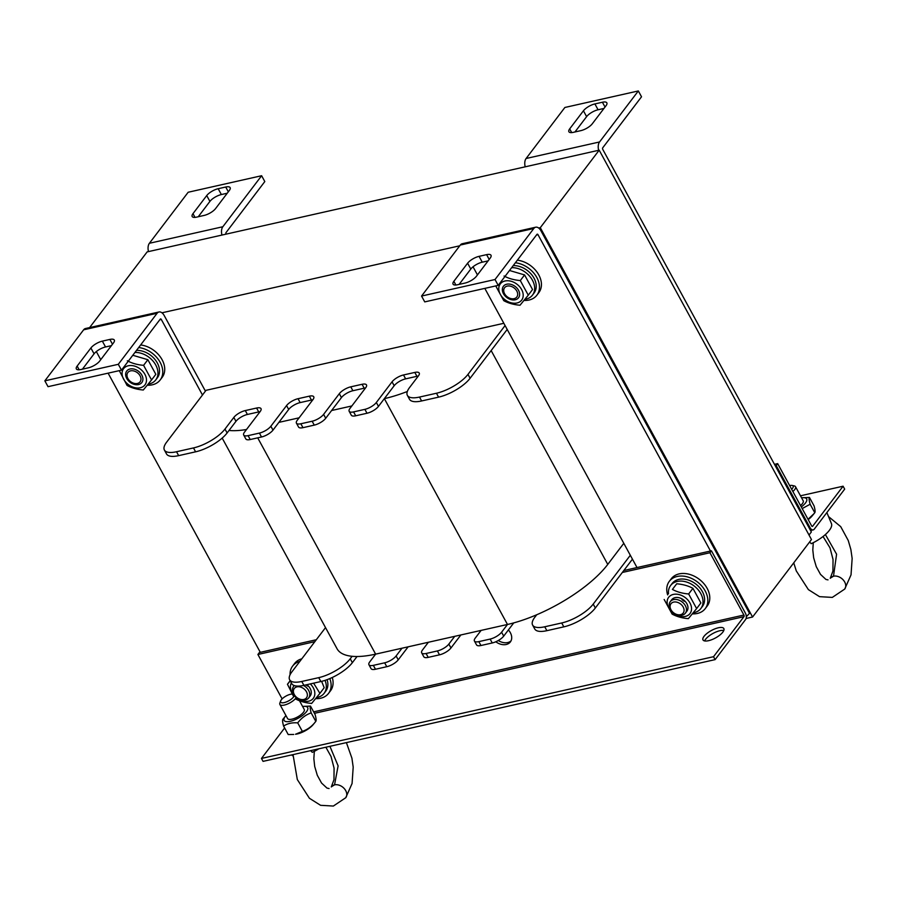 <?xml version="1.0" encoding="UTF-8"?>
<svg xmlns="http://www.w3.org/2000/svg" width="897" height="897" viewBox="0 0 897 897"><rect width="100%" height="100%" fill="white"/><g stroke="black" fill="none" stroke-linecap="round" stroke-linejoin="round"><path stroke-width="1.35" d="M503.845 323.29L206.041 390.318L166.607 442.199A26.114 9.34 151.4 0 0 164.398 450.036L166.517 453.938A26.114 9.34 151.4 0 0 178.649 455.642L195.602 451.819A26.114 9.34 151.4 0 0 227.12 432.948L235.956 421.332A9.497 3.397 -28.6 0 1 247.415 414.47L258.717 411.925A9.497 3.397 -28.6 0 1 260.052 411.701M540.297 227.67L752.572 617.024L811.471 539.523L599.185 150.169L540.297 227.67L538.671 228.029M161.965 312.806L459.757 245.789M89.61 327.596L147.142 251.9L599.185 150.169M752.572 617.024L746.08 618.482M109.883 339.425A9.497 3.397 151.4 0 1 114.3 340.053A9.497 3.397 151.4 0 1 113.493 342.901L99.746 360.986A9.497 3.397 151.4 0 1 88.287 367.848L80.752 369.542A9.497 3.397 151.4 0 1 76.346 368.925A9.497 3.397 151.4 0 1 77.153 366.066L90.889 347.991A9.497 3.397 151.4 0 1 102.348 341.129L109.883 339.425L112.495 344.213M111.407 345.648L105.532 346.96A9.497 3.397 -28.6 0 0 94.073 353.822L82.423 369.172M205.424 391.126L164.229 315.576A8.308 4.833 77.3 0 0 158.971 311.988A8.308 4.833 77.3 0 0 157.087 313.277L118.303 364.305L44.85 380.833L83.623 329.816A8.308 4.833 -102.7 0 1 85.518 328.515L158.971 311.988M202.475 394.994L161.292 319.444A1.189 0.695 77.3 0 0 160.271 319.119L121.487 370.147L48.034 386.674L44.85 380.833M121.487 370.147L118.303 364.305M260.309 652.332L108.1 373.152M100.744 359.675L96.327 351.568M486.6 254.647A9.497 3.397 151.4 0 1 491.007 255.275A9.497 3.397 151.4 0 1 490.199 258.123L476.464 276.209A9.497 3.397 151.4 0 1 465.005 283.071L457.47 284.764A9.497 3.397 151.4 0 1 453.052 284.147A9.497 3.397 151.4 0 1 453.86 281.288L467.606 263.213A9.497 3.397 151.4 0 1 479.065 256.351L486.6 254.647L489.201 259.435M488.114 260.87L482.25 262.182A9.497 3.397 -28.6 0 0 470.79 269.044L459.129 284.394M746.315 616.744L749.511 613.335L540.947 230.798A8.308 4.833 77.3 0 0 535.677 227.21A8.308 4.833 77.3 0 0 533.793 228.5L495.021 279.528L421.556 296.055L460.329 245.038A8.308 4.833 -102.7 0 1 462.224 243.737L535.677 227.21M710.48 551.027L537.998 234.678A1.189 0.695 77.3 0 0 536.978 234.341L498.205 285.369L424.741 301.897L421.556 296.055M498.205 285.369L495.021 279.528M637.016 567.554L484.806 288.374M477.451 274.897L473.044 266.79M573.295 132.352A9.497 3.397 151.4 0 1 568.889 131.724A9.497 3.397 151.4 0 1 569.685 128.876L583.431 110.791A9.497 3.397 151.4 0 1 594.89 103.929L602.425 102.236A9.497 3.397 151.4 0 1 606.843 102.852A9.497 3.397 151.4 0 1 606.036 105.711L592.289 123.786A9.497 3.397 151.4 0 1 580.83 130.648L573.295 132.352M603.95 108.447L598.075 109.77A9.497 3.397 -28.6 0 0 586.616 116.632L574.955 131.971M525.205 166.82A8.308 4.833 -102.7 0 1 526.102 158.5L564.875 107.472L638.339 90.945L599.555 141.961A8.308 4.833 77.3 0 0 598.658 150.281M809.027 535.027L811.348 531.966L602.784 149.429A1.189 0.695 -102.7 0 1 602.739 147.803L641.523 96.786L638.339 90.945M196.589 217.13A9.497 3.397 151.4 0 1 192.171 216.502A9.497 3.397 151.4 0 1 192.978 213.654L206.725 195.568A9.497 3.397 151.4 0 1 218.184 188.706L225.719 187.013A9.497 3.397 151.4 0 1 230.137 187.63A9.497 3.397 151.4 0 1 229.329 190.489L215.583 208.564A9.497 3.397 151.4 0 1 204.124 215.426L196.589 217.13M227.244 193.225L221.368 194.548A9.497 3.397 -28.6 0 0 209.909 201.41L198.248 216.749M148.498 251.597A8.308 4.833 -102.7 0 1 149.395 243.278L188.168 192.25L261.621 175.722L222.848 226.739A8.308 4.833 77.3 0 0 221.951 235.059M226.044 234.139A1.189 0.695 -102.7 0 1 226.033 232.581L264.806 181.564L261.621 175.722M630.322 555.277L593.22 604.096A26.114 9.34 151.4 0 1 561.701 622.967L544.748 626.779A26.114 9.34 151.4 0 1 532.616 625.074A26.114 9.34 151.4 0 1 534.825 617.237L536.72 614.759A83.107 29.724 151.4 0 1 507.478 624.469L501.591 632.217A9.497 3.397 151.4 0 1 490.132 639.079L478.83 641.624A9.497 3.397 151.4 0 1 474.412 640.996A9.497 3.397 151.4 0 1 475.219 638.148L481.106 630.4L454.734 636.332L448.848 644.08A9.497 3.397 151.4 0 1 437.388 650.942L426.086 653.487A9.497 3.397 151.4 0 1 421.68 652.87A9.497 3.397 151.4 0 1 422.476 650.022L428.374 642.263L402.002 648.206L396.115 655.954A9.497 3.397 151.4 0 1 384.645 662.816L373.343 665.361A9.497 3.397 151.4 0 1 368.936 664.733A9.497 3.397 151.4 0 1 369.743 661.885L375.63 654.137A83.107 29.724 151.4 0 1 352.129 656.301L350.245 658.779A26.114 9.34 151.4 0 1 318.727 677.65L301.773 681.462A26.114 9.34 151.4 0 1 289.641 679.758A26.114 9.34 151.4 0 1 291.85 671.92L325.521 627.62M536.72 614.759A83.107 29.724 -28.6 0 0 607.762 564.415L623.796 543.313M222.187 438.084L337.025 648.71A83.107 29.724 -28.6 0 0 352.129 656.301M257.708 437.848L375.63 654.137L402.002 648.206M428.374 642.263L454.734 636.332M481.106 630.4L507.478 624.469L384.353 398.638L378.467 406.386A9.497 3.397 151.4 0 1 367.008 413.248L355.705 415.793A9.497 3.397 151.4 0 1 351.288 415.176L349.168 411.286A9.497 3.397 151.4 0 1 349.976 408.427L365.673 387.762A9.497 3.397 -28.6 0 0 366.481 384.914A9.497 3.397 -28.6 0 0 362.074 384.297L350.772 386.831A9.497 3.397 -28.6 0 0 339.313 393.693L323.604 414.369A9.497 3.397 151.4 0 1 312.145 421.231L300.843 423.765A9.497 3.397 151.4 0 1 296.425 423.149A9.497 3.397 151.4 0 1 297.232 420.301L312.941 399.636A9.497 3.397 -28.6 0 0 313.748 396.777A9.497 3.397 -28.6 0 0 309.33 396.16L298.028 398.705A9.497 3.397 -28.6 0 0 286.569 405.567L270.86 426.232A9.497 3.397 151.4 0 1 259.401 433.094L248.099 435.639A9.497 3.397 151.4 0 1 243.692 435.023A9.497 3.397 151.4 0 1 244.489 432.163L260.197 411.499A9.497 3.397 -28.6 0 0 261.005 408.651A9.497 3.397 -28.6 0 0 256.587 408.034L245.296 410.568A9.497 3.397 -28.6 0 0 233.825 417.43L224.99 429.058A26.114 9.34 151.4 0 1 193.483 447.928L176.53 451.74A26.114 9.34 151.4 0 1 164.398 450.036M357.051 656.503L352.364 662.67A26.114 9.34 151.4 0 1 320.846 681.541L303.892 685.353A26.114 9.34 151.4 0 1 291.76 683.649L289.641 679.758M408.135 646.827L398.234 659.844A9.497 3.397 151.4 0 1 386.775 666.706L375.473 669.252A9.497 3.397 151.4 0 1 371.055 668.635L368.936 664.733M460.867 634.953L450.967 647.97A9.497 3.397 151.4 0 1 439.508 654.832L428.205 657.378A9.497 3.397 151.4 0 1 423.799 656.761L421.68 652.87M513.757 622.888L503.71 636.108A9.497 3.397 151.4 0 1 492.251 642.97L480.949 645.515A9.497 3.397 151.4 0 1 476.542 644.887L474.412 640.996M632.441 559.167L595.339 607.987A26.114 9.34 151.4 0 1 563.821 626.857L546.878 630.681A26.114 9.34 151.4 0 1 534.735 628.976L532.616 625.074M312.784 399.827A9.497 3.397 -28.6 0 0 311.45 400.051L300.159 402.596A9.497 3.397 -28.6 0 0 288.688 409.458L272.991 430.123A9.497 3.397 151.4 0 1 261.52 436.985L250.229 439.53A9.497 3.397 151.4 0 1 245.812 438.913L243.692 435.023M299.116 417.823L278.877 422.375M246.529 429.495A83.107 29.724 151.4 0 1 229.004 430.47M418.271 376.09A9.497 3.397 -28.6 0 0 416.937 376.314L405.635 378.859A9.497 3.397 -28.6 0 0 394.175 385.721L384.353 398.638A83.107 29.724 151.4 0 0 407.328 391.484M365.528 387.964A9.497 3.397 -28.6 0 0 364.193 388.188L352.891 390.733A9.497 3.397 -28.6 0 0 341.432 397.595L325.723 418.26A9.497 3.397 151.4 0 1 314.264 425.122L302.962 427.667A9.497 3.397 151.4 0 1 298.555 427.039L296.425 423.149M351.859 405.949L331.621 410.512M507.197 329.446L470.095 378.276A26.114 9.34 151.4 0 1 438.577 397.147L421.624 400.959A26.114 9.34 151.4 0 1 409.492 399.255L407.373 395.364A26.114 9.34 151.4 0 1 409.581 387.515L418.417 375.899A9.497 3.397 -28.6 0 0 419.224 373.04A9.497 3.397 -28.6 0 0 414.806 372.423L403.504 374.968A9.497 3.397 -28.6 0 0 392.045 381.83L376.336 402.495A9.497 3.397 151.4 0 1 364.877 409.357L353.575 411.902A9.497 3.397 151.4 0 1 349.168 411.286M505.078 325.555L467.976 374.374A26.114 9.34 151.4 0 1 436.458 393.245L419.504 397.068A26.114 9.34 151.4 0 1 407.373 395.364M775.266 465.778L776.208 465.565L810.17 527.862A4.754 2.769 77.3 0 0 813.175 529.903A4.754 2.769 77.3 0 0 814.252 529.163L844.682 489.123L843.09 486.208L800.483 495.794M776.208 465.565L777.677 463.626L811.639 525.922A1.189 0.695 77.3 0 0 812.66 526.247L843.09 486.208M777.677 463.626L774.481 464.343M722.836 632.127A11.874 4.25 151.4 0 1 711.893 639.639A11.874 4.25 151.4 0 1 702.99 639.92A11.874 4.25 151.4 0 1 711.388 630.513A11.874 4.25 151.4 0 1 723.834 628.562A11.874 4.25 151.4 0 1 722.836 632.127M723.801 630.468A11.874 4.25 -28.6 0 0 712.98 633.439A11.874 4.25 -28.6 0 0 704.616 640.929M745.542 619.58A4.754 2.769 77.3 0 0 745.385 613.111L711.422 550.814L709.942 552.743L743.916 615.039A1.189 0.695 -102.7 0 1 743.949 616.665L713.519 656.705L715.111 659.62L745.542 619.58M284.629 727.972L261.464 758.436L713.519 656.705M261.464 758.436L263.056 761.362L715.111 659.62M711.422 550.814L623.819 570.526M316.316 639.729L259.368 652.545L257.899 654.485L314.847 641.669M498.272 640.525A11.874 8.667 -142.8 0 0 507.68 642.555A11.874 8.667 -142.8 0 0 510.998 640.907M508.397 629.941A11.874 8.667 37.2 0 1 510.359 641.949A11.874 8.667 37.2 0 1 506.211 644.495A11.874 8.667 37.2 0 1 495.794 641.77M622.339 572.465L709.942 552.743M282.118 698.898L257.899 654.485M140.638 344.953A22.56 16.471 37.2 0 1 160.922 357.768A22.56 16.471 37.2 0 1 162.155 377.379L160.193 379.958A22.56 16.471 37.2 0 1 152.311 384.813A22.56 16.471 37.2 0 1 147.276 385.217M138.676 347.531A22.56 16.471 37.2 0 1 158.96 360.359A22.56 16.471 37.2 0 1 160.193 379.958M684.344 601.315A9.497 6.941 37.2 0 1 681.967 599.51M667.648 594.902A22.56 16.471 37.2 0 1 669.33 581.312L671.304 578.722A22.56 16.471 37.2 0 1 699.223 579.26A22.56 16.471 37.2 0 1 707.217 606.024L705.255 608.603A22.56 16.471 37.2 0 1 697.373 613.447A22.56 16.471 37.2 0 1 692.338 613.862M669.33 581.312A22.56 16.471 37.2 0 1 697.261 581.839A22.56 16.471 37.2 0 1 705.255 608.603M307.626 686.093A9.497 6.941 37.2 0 1 305.944 684.893M290.056 674.779A22.56 16.471 37.2 0 1 292.624 666.09L294.586 663.5A22.56 16.471 37.2 0 1 301.807 658.813M332.282 677.482A22.56 16.471 37.2 0 1 330.511 690.802L328.549 693.381A22.56 16.471 37.2 0 1 320.666 698.225A22.56 16.471 37.2 0 1 315.632 698.64M292.624 666.09A22.56 16.471 37.2 0 1 299.845 661.403M329.816 678.592A22.56 16.471 37.2 0 1 328.549 693.381M517.345 260.175A22.56 16.471 37.2 0 1 537.628 272.991A22.56 16.471 37.2 0 1 538.862 292.601L536.899 295.18A22.56 16.471 37.2 0 1 529.028 300.035A22.56 16.471 37.2 0 1 523.983 300.439M515.383 262.754A22.56 16.471 37.2 0 1 535.666 275.581A22.56 16.471 37.2 0 1 536.899 295.18M325.028 680.386A18.994 13.87 37.2 0 1 324.142 693.291A18.994 13.87 37.2 0 1 317.504 697.373A18.994 13.87 37.2 0 1 316.506 697.563M327.091 679.668A18.994 13.87 37.2 0 1 325.712 691.228L324.142 693.291M134.931 352.454A18.994 13.87 37.2 0 1 153.88 362.141A18.994 13.87 37.2 0 1 155.786 379.88A18.994 13.87 37.2 0 1 149.149 383.95A18.994 13.87 37.2 0 1 148.151 384.14M136.501 350.391A18.994 13.87 37.2 0 1 155.45 360.078A18.994 13.87 37.2 0 1 157.356 377.805L155.786 379.88M511.649 267.676A18.994 13.87 37.2 0 1 530.587 277.364A18.994 13.87 37.2 0 1 532.493 295.102A18.994 13.87 37.2 0 1 525.866 299.172A18.994 13.87 37.2 0 1 524.857 299.363M513.219 265.613A18.994 13.87 37.2 0 1 532.156 275.301A18.994 13.87 37.2 0 1 534.063 293.027L532.493 295.102M693.213 612.786A18.994 13.87 -142.8 0 0 694.211 612.595A18.994 13.87 -142.8 0 0 700.849 608.514L702.418 606.45A18.994 13.87 -142.8 0 0 695.691 583.913A18.994 13.87 -142.8 0 0 672.167 583.465L670.597 585.528A18.994 13.87 -142.8 0 0 668.5 593.78M700.849 608.514A18.994 13.87 -142.8 0 0 694.121 585.976A18.994 13.87 -142.8 0 0 670.597 585.528M130.558 370.865A7.681 5.606 37.2 0 1 140.975 379.128A7.681 5.606 37.2 0 1 130.424 381.494A7.681 5.606 37.2 0 1 130.558 370.865M507.265 286.087A7.681 5.606 37.2 0 1 517.681 294.351A7.681 5.606 37.2 0 1 507.141 296.716A7.681 5.606 37.2 0 1 507.265 286.087M303.814 699.458A7.681 5.606 37.2 0 1 293.386 691.206A7.681 5.606 37.2 0 1 303.937 688.829A7.681 5.606 37.2 0 1 303.814 699.458M294.351 685.611A9.497 6.941 -142.8 0 0 293.566 686.429A9.497 6.941 -142.8 0 0 295.035 695.926A9.497 6.941 -142.8 0 0 305.372 699.963A9.497 6.941 -142.8 0 0 308.691 697.922A9.497 6.941 -142.8 0 0 303.433 685.454M680.52 614.68A7.681 5.606 37.2 0 1 670.093 606.428A7.681 5.606 37.2 0 1 680.644 604.051A7.681 5.606 37.2 0 1 680.52 614.68M682.079 615.185A9.497 6.941 -142.8 0 0 685.398 613.144A9.497 6.941 -142.8 0 0 683.929 603.647A9.497 6.941 -142.8 0 0 673.591 599.611A9.497 6.941 -142.8 0 0 670.272 601.652A9.497 6.941 -142.8 0 0 671.741 611.149A9.497 6.941 -142.8 0 0 682.079 615.185M686.026 612.068A9.497 6.941 -142.8 0 0 683.536 599.902A9.497 6.941 -142.8 0 0 671.147 600.755M673.344 594.419A13.41 9.8 -142.8 0 0 673.12 612.987A13.41 9.8 -142.8 0 0 691.553 608.85A13.41 9.8 -142.8 0 0 673.344 594.419M696.621 608.581L700.893 602.952L692.933 588.342C688.291 585.819 682.886 584.306 676.708 583.79L672.425 589.419C677.067 591.953 682.482 593.466 688.649 593.971L696.621 608.581L688.358 618.65C682.18 618.145 676.775 616.62 672.133 614.097L664.172 599.488M692.933 588.342L688.649 593.971M676.708 583.79L672.425 589.419M126.746 378.467A9.497 6.941 -142.8 0 0 141.726 382.671A9.497 6.941 -142.8 0 0 134.371 369.183A9.497 6.941 -142.8 0 0 126.746 378.467M128.282 365.774A13.41 9.8 -142.8 0 0 128.058 384.353A13.41 9.8 -142.8 0 0 146.491 380.205A13.41 9.8 -142.8 0 0 128.282 365.774M127.363 360.785C132.005 363.307 137.42 364.821 143.587 365.326L151.559 379.947L155.831 374.318L147.87 359.708L132.79 355.268M151.559 379.947L143.296 390.004C137.118 389.5 131.713 387.975 127.071 385.452L119.279 370.64M147.87 359.708L143.587 365.326M503.452 293.689A9.497 6.941 -142.8 0 0 518.432 297.894A9.497 6.941 -142.8 0 0 511.077 284.405A9.497 6.941 -142.8 0 0 503.452 293.689M504.989 280.996A13.41 9.8 -142.8 0 0 504.776 299.576A13.41 9.8 -142.8 0 0 523.209 295.427A13.41 9.8 -142.8 0 0 504.989 280.996M504.08 276.007C508.711 278.53 514.127 280.043 520.305 280.559L528.266 295.169L532.549 289.54L524.577 274.93L509.507 270.49M495.817 286.065L503.778 300.674C508.42 303.208 513.835 304.722 520.013 305.227L528.266 295.169M524.577 274.93L520.305 280.559M309.319 696.846A9.497 6.941 -142.8 0 0 306.852 684.691M291.379 682.953A13.41 9.8 -142.8 0 0 296.851 698.101A13.41 9.8 -142.8 0 0 312.806 698.909A13.41 9.8 -142.8 0 0 310.317 683.918M313.614 683.166L319.915 693.359L324.187 687.73L321.642 681.361M293.723 696.745L287.455 684.265L290.258 680.901M319.915 693.359L311.651 703.427C305.473 702.923 300.069 701.398 295.427 698.875M290.157 680.711L287.455 684.265M294.216 695.713A7.681 2.747 151.4 0 1 284.237 702.598A7.681 2.747 151.4 0 1 280.683 700.893A7.681 2.747 151.4 0 1 291.873 694.043M280.683 700.893L279.898 702.968A9.497 3.397 -28.6 0 0 279.886 704.459A9.497 3.397 -28.6 0 0 284.304 705.076A9.497 3.397 -28.6 0 0 296.189 697.586M291.66 754.926A23.389 8.365 -28.6 0 0 292.994 755.891M318.816 748.804A23.389 8.365 -28.6 0 1 312.291 752.336L310.642 750.654M331.296 786.927A9.026 6.593 37.2 0 1 331.464 786.703A9.026 6.593 37.2 0 1 334.536 784.853A9.026 6.593 37.2 0 1 344.336 788.665A9.026 6.593 37.2 0 1 345.793 797.668A9.026 6.593 37.2 0 1 345.749 797.725L333.348 806.055L320.588 805.315L309.431 798.285L297.322 779.56L293.027 754.612M789.64 485.569A7.681 2.747 151.4 0 1 792.096 485.445A7.681 2.747 151.4 0 1 791.67 489.291M792.87 491.478A9.497 3.397 -28.6 0 0 795.527 486.712A9.497 3.397 -28.6 0 0 794.26 485.916L792.096 485.445M826.877 512.568L831.452 523.635A23.389 8.365 -28.6 0 1 811.247 543.683L809.599 541.99M830.252 578.273A9.026 6.593 37.2 0 1 830.42 578.049A9.026 6.593 37.2 0 1 833.504 576.199A9.026 6.593 37.2 0 1 843.292 580.011A9.026 6.593 37.2 0 1 844.75 589.015A9.026 6.593 37.2 0 1 844.716 589.071L832.315 597.402L819.544 596.662L808.388 589.621L796.278 570.896L793.744 562.845M808.029 519.296L814.106 513.555L812.099 515.988A13.41 4.799 151.4 0 1 808.186 519.587M800.539 505.56A9.497 3.397 -28.6 0 0 802.176 503.912A9.497 3.397 -28.6 0 0 803.196 500.773M801.29 506.928A13.41 4.799 -28.6 0 0 802.153 497.745A13.41 4.799 -28.6 0 0 801.582 497.813M814.106 513.555L814.768 512.725C815.362 511.985 815.138 509.709 814.072 505.919L809.453 497.443C808.847 498.183 809.083 500.459 810.137 504.249L802.187 508.577M802.153 497.745L809.453 497.443M814.768 512.725L810.137 504.249M311.181 712.902L315.8 721.379L313.143 724.641A13.41 4.799 151.4 0 1 295.517 734.251L302.356 731.369C307.671 729.564 312.145 726.234 315.8 721.379C316.406 720.639 316.17 718.374 315.116 714.573L310.485 706.096C309.891 706.836 310.115 709.112 311.181 712.902C305.866 714.707 301.381 718.037 297.726 722.881C292.187 722.421 287.477 723.487 283.587 726.065C282.533 722.276 282.308 720.011 282.903 719.259L285.571 716.008A13.41 4.799 -28.6 0 0 285.257 716.389A13.41 4.799 -28.6 0 0 289.753 721.423A13.41 4.799 -28.6 0 0 305.843 712.453A13.41 4.799 -28.6 0 0 303.197 706.399A13.41 4.799 -28.6 0 0 302.625 706.477M287.556 718.519A9.497 3.397 -28.6 0 0 290.74 719.372A9.497 3.397 -28.6 0 0 291.974 719.159A9.497 3.397 -28.6 0 0 303.22 712.577A9.497 3.397 -28.6 0 0 304.229 709.426M283.587 726.065L288.217 734.553L293.711 734.464M303.197 706.399L310.485 706.096M302.356 731.369L297.726 722.881M102.348 341.129L105.532 346.96M90.889 347.991L94.073 353.822M77.153 366.066L79.171 369.788M157.087 313.277L83.623 329.816M161.292 319.444L159.756 319.792M479.065 256.351L482.25 262.182M467.606 263.213L470.79 269.044M453.86 281.288L455.889 285.011M533.793 228.5L460.329 245.038M537.998 234.678L536.462 235.014M569.685 128.876L571.714 132.599M602.425 102.236L605.038 107.023M594.89 103.929L598.075 109.77M583.431 110.791L586.616 116.632M526.102 158.5L599.555 141.961M192.978 213.654L195.008 217.377M225.719 187.013L228.331 191.801M218.184 188.706L221.368 194.548M206.725 195.568L209.909 201.41M149.395 243.278L222.848 226.739M303.892 685.353L301.773 681.462M320.846 681.541L318.727 677.65M352.364 662.67L350.245 658.779M375.473 669.252L373.343 665.361M386.775 666.706L384.645 662.816M398.234 659.844L396.115 655.954M428.205 657.378L426.086 653.487M439.508 654.832L437.388 650.942M450.967 647.97L448.848 644.08M480.949 645.515L478.83 641.624M492.251 642.97L490.132 639.079M503.71 636.108L501.591 632.217M546.878 630.681L544.748 626.779M563.821 626.857L561.701 622.967M595.339 607.987L593.22 604.096M491.152 350.559L607.762 564.415M176.53 451.74L178.649 455.642M193.483 447.928L195.602 451.819M224.99 429.058L227.12 432.948M233.825 417.43L235.956 421.332M245.296 410.568L247.415 414.47M256.587 408.034L258.717 411.925M248.099 435.639L250.229 439.53M259.401 433.094L261.52 436.985M270.86 426.232L272.991 430.123M286.569 405.567L288.688 409.458M298.028 398.705L300.159 402.596M309.33 396.16L311.45 400.051M300.843 423.765L302.962 427.667M312.145 421.231L314.264 425.122M323.604 414.369L325.723 418.26M339.313 393.693L341.432 397.595M350.772 386.831L352.891 390.733M362.074 384.297L364.193 388.188M353.575 411.902L355.705 415.793M364.877 409.357L367.008 413.248M376.336 402.495L378.467 406.386M392.045 381.83L394.175 385.721M403.504 374.968L405.635 378.859M414.806 372.423L416.937 376.314M419.504 397.068L421.624 400.959M436.458 393.245L438.577 397.147M467.976 374.374L470.095 378.276M809.229 528.075L810.17 527.862M812.077 526.382L812.66 526.247M743.949 616.665L314.432 713.328M313.636 711.87L743.916 615.039M329.917 746.315L338.113 765.87L334.536 784.853L331.475 786.714M825.397 534.545L836.587 554.211L833.504 576.199L830.431 578.06M810.552 530.497L813.175 529.903M294.227 685.566L293.566 686.429M310.227 695.904L308.691 697.922M671.808 599.633L670.272 601.652M686.934 611.126L685.398 613.144M304.251 709.471L299.486 700.736M287.578 718.564L279.886 704.459M329.064 788.53L327.001 788.104L321.552 783.047L317.291 775.277L314.701 766.442L313.849 758.627L314.331 751.338M345.749 797.725L352.073 783.518L353.194 767.114L351.916 758.189L346.388 742.604M331.307 786.938L333.976 779.706L334.076 768.124L331.049 756.507L325.869 747.223M803.207 500.818L795.527 486.712M828.021 579.877L825.958 579.451L820.508 574.394L816.248 566.624L813.657 557.788L812.805 549.973L813.287 542.674M844.716 589.071L851.029 574.865L852.15 558.461L850.872 549.536L848.259 540.521L840.724 526.651L828.548 516.605M830.263 578.285L832.932 571.053L833.033 559.47L830.005 547.854L823.054 536.496"/></g></svg>
